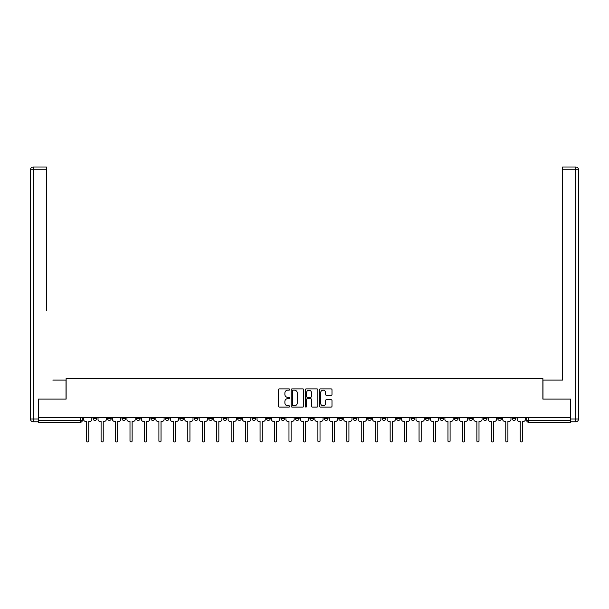 <?xml version="1.0" encoding="UTF-8"?>
<svg xmlns="http://www.w3.org/2000/svg" width="609" height="609" viewBox="0 0 609 609"><rect width="100%" height="100%" fill="white"/><g stroke="black" fill="none" stroke-linecap="round" stroke-linejoin="round"><path stroke-width="0.91" d="M289.678 389.524A0.639 0.639 0 0 0 289.039 388.885L279.379 388.885A0.906 0.906 0 0 0 278.465 389.798L278.465 406.165A0.906 0.906 0 0 0 279.379 407.078L289.039 407.078A0.639 0.639 0 0 0 289.678 406.439A0.639 0.639 0 0 0 289.039 405.8L287.791 405.8A2.908 2.908 0 0 1 284.883 402.892L284.883 401.529A2.908 2.908 0 0 1 287.791 398.621L289.039 398.621A0.639 0.639 0 0 0 289.678 397.981A0.639 0.639 0 0 0 289.039 397.342L287.791 397.342A2.908 2.908 0 0 1 284.883 394.434L284.883 393.071A2.908 2.908 0 0 1 287.791 390.163L289.039 390.163A0.639 0.639 0 0 0 289.678 389.524M483.31 417.53L483.31 418.55L487.017 418.55A1.85 1.85 0 0 1 485.16 420.4A1.85 1.85 0 0 1 483.31 418.55L483.31 417.53M468.854 417.53L468.854 418.55L472.561 418.55A1.85 1.85 0 0 1 470.711 420.4A1.85 1.85 0 0 1 468.854 418.55L468.854 417.53M382.14 417.53L382.14 418.55L385.847 418.55A1.85 1.85 0 0 1 383.99 420.4A1.85 1.85 0 0 1 382.14 418.55L382.14 417.53M367.684 417.53L367.684 418.55L371.391 418.55A1.85 1.85 0 0 1 369.541 420.4A1.85 1.85 0 0 1 367.684 418.55L367.684 417.53M353.235 417.53L353.235 418.55L356.935 418.55A1.85 1.85 0 0 1 355.085 420.4A1.85 1.85 0 0 1 353.235 418.55L353.235 417.53M324.323 417.53L324.323 418.55L328.03 418.55A1.85 1.85 0 0 1 326.18 420.4A1.85 1.85 0 0 1 324.323 418.55L324.323 417.53M295.418 418.55L295.418 417.53L295.418 418.55A1.85 1.85 0 0 0 297.276 420.4A1.85 1.85 0 0 1 295.418 418.55L299.126 418.55A1.85 1.85 0 0 1 297.276 420.4A1.85 1.85 0 0 0 299.126 418.55L299.126 417.53L299.126 418.55M280.97 418.55L280.97 417.53L280.97 418.55A1.85 1.85 0 0 0 282.82 420.4A1.85 1.85 0 0 1 280.97 418.55L284.677 418.55A1.85 1.85 0 0 1 282.82 420.4M266.514 418.55L266.514 417.53L266.514 418.55A1.85 1.85 0 0 0 268.371 420.4A1.85 1.85 0 0 1 266.514 418.55L270.221 418.55A1.85 1.85 0 0 1 268.371 420.4A1.85 1.85 0 0 0 270.221 418.55L270.221 417.53L270.221 418.55M252.065 417.53L252.065 418.55L255.765 418.55A1.85 1.85 0 0 1 253.915 420.4A1.85 1.85 0 0 1 252.065 418.55L252.065 417.53M237.609 417.53L237.609 418.55L241.316 418.55A1.85 1.85 0 0 1 239.459 420.4A1.85 1.85 0 0 1 237.609 418.55L237.609 417.53M223.153 417.53L223.153 418.55L226.86 418.55A1.85 1.85 0 0 1 225.01 420.4A1.85 1.85 0 0 1 223.153 418.55L223.153 417.53M208.704 418.55L208.704 417.53L208.704 418.55A1.85 1.85 0 0 0 210.554 420.4A1.85 1.85 0 0 1 208.704 418.55L212.412 418.55A1.85 1.85 0 0 1 210.554 420.4M179.8 418.55L179.8 417.53L179.8 418.55A1.85 1.85 0 0 0 181.649 420.4A1.85 1.85 0 0 1 179.8 418.55L183.499 418.55A1.85 1.85 0 0 1 181.649 420.4A1.85 1.85 0 0 0 183.499 418.55L183.499 417.53L183.499 418.55M165.343 418.55L165.343 417.53L165.343 418.55A1.85 1.85 0 0 0 167.193 420.4A1.85 1.85 0 0 1 165.343 418.55L169.051 418.55A1.85 1.85 0 0 1 167.193 420.4A1.85 1.85 0 0 0 169.051 418.55L169.051 417.53L169.051 418.55M150.895 418.55L150.895 417.53L150.895 418.55A1.85 1.85 0 0 0 152.745 420.4A1.85 1.85 0 0 1 150.895 418.55L154.595 418.55A1.85 1.85 0 0 1 152.745 420.4A1.85 1.85 0 0 0 154.595 418.55L154.595 417.53L154.595 418.55M136.439 418.55L136.439 417.53L136.439 418.55A1.85 1.85 0 0 0 138.289 420.4A1.85 1.85 0 0 1 136.439 418.55L140.146 418.55A1.85 1.85 0 0 1 138.289 420.4M121.983 418.55L121.983 417.53L121.983 418.55A1.85 1.85 0 0 0 123.84 420.4A1.85 1.85 0 0 1 121.983 418.55L125.69 418.55A1.85 1.85 0 0 1 123.84 420.4A1.85 1.85 0 0 0 125.69 418.55L125.69 417.53L125.69 418.55M107.534 418.55L107.534 417.53L107.534 418.55A1.85 1.85 0 0 0 109.384 420.4A1.85 1.85 0 0 1 107.534 418.55L111.241 418.55A1.85 1.85 0 0 1 109.384 420.4A1.85 1.85 0 0 0 111.241 418.55L111.241 417.53L111.241 418.55M331.075 395.302A0.906 0.906 0 0 0 331.989 394.388L331.989 389.798A0.906 0.906 0 0 0 331.075 388.885L320.349 388.885A0.906 0.906 0 0 0 319.436 389.798L319.436 406.165A0.906 0.906 0 0 0 320.349 407.078L331.075 407.078A0.906 0.906 0 0 0 331.989 406.165L331.989 400.615A0.906 0.906 0 0 0 331.075 399.71L326.485 399.71A0.906 0.906 0 0 0 325.571 400.615L325.571 403.371A2.436 2.436 0 0 1 323.143 405.8A2.436 2.436 0 0 1 320.707 403.371L320.707 392.592A2.436 2.436 0 0 1 323.143 390.163A2.436 2.436 0 0 1 325.571 392.592L325.571 394.388A0.906 0.906 0 0 0 326.485 395.302L331.075 395.302M40.552 167.011L33.229 167.011L46.474 167.011L40.552 167.011L46.474 167.011L46.474 169.789L33.229 169.789L33.229 419.015L38.23 419.015L38.23 399.093L66.122 399.093L66.122 378.433L542.878 378.433L542.878 399.093L570.488 399.093L570.488 417.53L38.512 417.53L38.512 420.4L82.329 420.4L82.329 417.53L82.329 420.4A1.85 1.85 0 0 1 80.479 422.258L38.512 422.258L38.512 420.4M38.512 399.093L38.512 417.53M303.701 389.798A0.906 0.906 0 0 0 302.795 388.885L292.061 388.885A0.906 0.906 0 0 0 291.155 389.798L291.155 406.165A0.906 0.906 0 0 0 292.061 407.078L302.795 407.078A0.906 0.906 0 0 0 303.701 406.165L303.701 389.798M306.205 388.885L316.939 388.885A0.906 0.906 0 0 1 317.845 389.798L317.845 406.165A0.906 0.906 0 0 1 316.939 407.078L312.341 407.078A0.906 0.906 0 0 1 311.435 406.165L311.435 399.527A0.906 0.906 0 0 0 310.521 398.621L307.476 398.621A0.906 0.906 0 0 0 306.571 399.527L306.571 406.439A0.639 0.639 0 0 1 305.931 407.078A0.639 0.639 0 0 1 305.299 406.439L305.299 389.798A0.906 0.906 0 0 1 306.205 388.885M526.671 417.53L526.671 420.4L570.488 420.4L570.488 422.258L528.521 422.258A1.85 1.85 0 0 1 526.671 420.4M570.488 417.53L570.488 420.4M515.922 417.53L515.922 418.55A1.85 1.85 0 0 1 514.065 420.4A1.85 1.85 0 0 1 512.215 418.55L515.922 418.55M512.215 417.53L512.215 418.55M501.466 417.53L501.466 418.55A1.85 1.85 0 0 1 499.616 420.4A1.85 1.85 0 0 1 497.759 418.55L501.466 418.55M497.759 417.53L497.759 418.55M487.017 417.53L487.017 418.55M472.561 417.53L472.561 418.55L472.561 417.53M458.105 417.53L458.105 418.55A1.85 1.85 0 0 1 456.255 420.4A1.85 1.85 0 0 1 454.405 418.55L458.105 418.55M454.405 417.53L454.405 418.55M443.656 417.53L443.656 418.55A1.85 1.85 0 0 1 441.807 420.4A1.85 1.85 0 0 1 439.949 418.55L443.656 418.55M439.949 417.53L439.949 418.55M429.2 417.53L429.2 418.55A1.85 1.85 0 0 1 427.351 420.4A1.85 1.85 0 0 1 425.501 418.55L429.2 418.55M425.501 417.53L425.501 418.55M414.752 417.53L414.752 418.55A1.85 1.85 0 0 1 412.894 420.4A1.85 1.85 0 0 1 411.045 418.55L414.752 418.55M411.045 417.53L411.045 418.55M400.296 417.53L400.296 418.55A1.85 1.85 0 0 1 398.446 420.4A1.85 1.85 0 0 1 396.588 418.55L400.296 418.55M396.588 417.53L396.588 418.55M385.847 417.53L385.847 418.55A1.85 1.85 0 0 1 383.99 420.4M371.391 417.53L371.391 418.55M356.935 418.55L356.935 417.53L356.935 418.55A1.85 1.85 0 0 1 355.085 420.4M342.486 417.53L342.486 418.55A1.85 1.85 0 0 1 340.629 420.4A1.85 1.85 0 0 1 338.779 418.55A1.85 1.85 0 0 0 340.629 420.4A1.85 1.85 0 0 0 342.486 418.55L338.779 418.55L338.779 417.53M328.03 418.55L328.03 417.53L328.03 418.55A1.85 1.85 0 0 1 326.18 420.4M313.582 417.53L313.582 418.55A1.85 1.85 0 0 1 311.724 420.4A1.85 1.85 0 0 1 309.874 418.55A1.85 1.85 0 0 0 311.724 420.4M309.874 417.53L309.874 418.55L313.582 418.55M284.677 417.53L284.677 418.55L284.677 417.53M255.765 418.55L255.765 417.53L255.765 418.55A1.85 1.85 0 0 1 253.915 420.4M241.316 418.55L241.316 417.53L241.316 418.55A1.85 1.85 0 0 1 239.459 420.4M226.86 418.55L226.86 417.53L226.86 418.55A1.85 1.85 0 0 1 225.01 420.4M212.412 417.53L212.412 418.55L212.412 417.53M197.955 418.55L197.955 417.53L197.955 418.55A1.85 1.85 0 0 1 196.106 420.4A1.85 1.85 0 0 1 194.248 418.55L197.955 418.55A1.85 1.85 0 0 1 196.106 420.4M194.248 417.53L194.248 418.55M140.146 417.53L140.146 418.55L140.146 417.53M96.785 417.53L96.785 418.55A1.85 1.85 0 0 1 94.935 420.4A1.85 1.85 0 0 1 93.078 418.55A1.85 1.85 0 0 0 94.935 420.4A1.85 1.85 0 0 0 96.785 418.55L96.785 417.53M93.078 417.53L93.078 418.55L96.785 418.55M80.479 417.53L80.479 422.258A1.85 1.85 0 0 0 82.329 420.4M293.066 390.163A0.639 0.639 0 0 0 292.427 390.795L292.427 405.168A0.639 0.639 0 0 0 293.066 405.8L294.383 405.8A2.908 2.908 0 0 0 297.291 402.892L297.291 393.071A2.908 2.908 0 0 0 294.383 390.163L293.066 390.163M311.435 392.638A2.436 2.436 0 0 0 308.999 390.209A2.436 2.436 0 0 0 306.571 392.638L306.571 396.436A0.906 0.906 0 0 0 307.476 397.342L310.521 397.342A0.906 0.906 0 0 0 311.435 396.436L311.435 392.638M83.585 419.472L83.585 417.53L83.585 419.472A1.85 1.85 0 0 0 85.435 421.329L86.638 421.329L86.638 440.924A1.066 1.066 0 0 0 87.704 441.989A1.066 1.066 0 0 0 88.769 440.924L88.769 421.329L89.972 421.329A1.85 1.85 0 0 0 91.83 419.472L91.83 417.53L91.83 419.472M85.435 421.329L86.638 421.329L86.638 440.924M88.769 440.924L88.769 421.329L89.972 421.329M98.034 419.472L98.034 417.53L98.034 419.472A1.85 1.85 0 0 0 99.891 421.329L101.094 421.329L101.094 440.924A1.066 1.066 0 0 0 102.16 441.989A1.066 1.066 0 0 0 103.225 440.924L103.225 421.329L104.428 421.329A1.85 1.85 0 0 0 106.278 419.472L106.278 417.53L106.278 419.472M112.49 419.472L112.49 417.53L112.49 419.472A1.85 1.85 0 0 0 114.34 421.329L115.543 421.329L115.543 440.924A1.066 1.066 0 0 0 116.608 441.989A1.066 1.066 0 0 0 117.674 440.924L117.674 421.329L118.884 421.329A1.85 1.85 0 0 0 120.734 419.472L120.734 417.53L120.734 419.472M66.023 399.093L66.023 380.1L52.869 380.1M46.474 169.789L46.474 310.613M38.23 419.015L38.23 421.793L33.229 421.793A2.779 2.779 0 0 1 30.45 419.015L30.45 169.789A2.779 2.779 0 0 1 33.229 167.011A2.779 2.779 0 0 0 30.45 169.789A2.779 2.779 0 0 1 33.229 167.011A2.779 2.779 0 0 0 30.45 169.789L33.229 169.789L33.229 167.011M556.131 380.1L562.526 380.1L562.526 167.011L575.771 167.011L562.526 167.011M542.977 399.093L542.977 380.1L562.526 380.1L562.526 310.613M570.77 419.015L575.771 419.015L575.771 169.789L578.55 169.789A2.779 2.779 0 0 0 575.771 167.011A2.779 2.779 0 0 1 578.55 169.789L578.55 419.015A2.779 2.779 0 0 1 575.771 421.793L570.77 421.793L570.488 399.093M99.891 421.329L101.094 421.329L101.094 440.924M103.225 440.924L103.225 421.329L104.428 421.329M114.34 421.329L115.543 421.329L115.543 440.924M117.674 440.924L117.674 421.329L118.884 421.329M126.938 419.472L126.938 417.53L126.938 419.472A1.85 1.85 0 0 0 128.796 421.329L129.999 421.329L129.999 440.924A1.066 1.066 0 0 0 131.064 441.989A1.066 1.066 0 0 0 132.13 440.924L132.13 421.329L133.333 421.329A1.85 1.85 0 0 0 135.19 419.472L135.19 417.53L135.19 419.472M141.395 419.472L141.395 417.53L141.395 419.472A1.85 1.85 0 0 0 143.244 421.329L144.455 421.329L144.455 440.924A1.066 1.066 0 0 0 145.521 441.989A1.066 1.066 0 0 0 146.586 440.924L146.586 421.329L147.789 421.329A1.85 1.85 0 0 0 149.639 419.472L149.639 417.53L149.639 419.472M155.851 419.472L155.851 417.53L155.851 419.472A1.85 1.85 0 0 0 157.701 421.329L158.903 421.329L158.903 440.924A1.066 1.066 0 0 0 159.969 441.989A1.066 1.066 0 0 0 161.035 440.924L161.035 421.329L162.238 421.329A1.85 1.85 0 0 0 164.095 419.472L164.095 417.53L164.095 419.472M128.796 421.329L129.999 421.329L129.999 440.924M132.13 440.924L132.13 421.329L133.333 421.329M143.244 421.329L144.455 421.329L144.455 440.924M146.586 440.924L146.586 421.329L147.789 421.329M157.701 421.329L158.903 421.329L158.903 440.924M161.035 440.924L161.035 421.329L162.238 421.329M170.299 419.472L170.299 417.53L170.299 419.472A1.85 1.85 0 0 0 172.157 421.329L173.359 421.329L173.359 440.924A1.066 1.066 0 0 0 174.425 441.989A1.066 1.066 0 0 0 175.491 440.924L175.491 421.329L176.694 421.329A1.85 1.85 0 0 0 178.544 419.472L178.544 417.53L178.544 419.472M172.157 421.329L173.359 421.329L173.359 440.924M175.491 440.924L175.491 421.329L176.694 421.329M184.755 419.472L184.755 417.53L184.755 419.472A1.85 1.85 0 0 0 186.605 421.329L187.808 421.329L187.808 440.924A1.066 1.066 0 0 0 188.874 441.989A1.066 1.066 0 0 0 189.939 440.924L189.939 421.329L191.15 421.329A1.85 1.85 0 0 0 193 419.472L193 417.53L193 419.472M186.605 421.329L187.808 421.329L187.808 440.924M189.939 440.924L189.939 421.329L191.15 421.329M199.204 419.472L199.204 417.53L199.204 419.472A1.85 1.85 0 0 0 201.061 421.329L202.264 421.329L202.264 440.924A1.066 1.066 0 0 0 203.33 441.989A1.066 1.066 0 0 0 204.396 440.924L204.396 421.329L205.598 421.329A1.85 1.85 0 0 0 207.456 419.472L207.456 417.53L207.456 419.472M201.061 421.329L202.264 421.329L202.264 440.924M204.396 440.924L204.396 421.329L205.598 421.329M213.66 419.472L213.66 417.53L213.66 419.472A1.85 1.85 0 0 0 215.51 421.329L216.72 421.329L216.72 440.924A1.066 1.066 0 0 0 217.786 441.989A1.066 1.066 0 0 0 218.844 440.924L218.844 421.329L220.055 421.329A1.85 1.85 0 0 0 221.904 419.472L221.904 417.53L221.904 419.472M215.51 421.329L216.72 421.329L216.72 440.924M218.844 440.924L218.844 421.329L220.055 421.329M228.116 419.472L228.116 417.53L228.116 419.472A1.85 1.85 0 0 0 229.966 421.329L231.169 421.329L231.169 440.924A1.066 1.066 0 0 0 232.235 441.989A1.066 1.066 0 0 0 233.3 440.924L233.3 421.329L234.503 421.329A1.85 1.85 0 0 0 236.361 419.472L236.361 417.53L236.361 419.472M229.966 421.329L231.169 421.329L231.169 440.924M233.3 440.924L233.3 421.329L234.503 421.329M242.565 419.472L242.565 417.53L242.565 419.472A1.85 1.85 0 0 0 244.422 421.329L245.625 421.329L245.625 440.924A1.066 1.066 0 0 0 246.691 441.989A1.066 1.066 0 0 0 247.756 440.924L247.756 421.329L248.959 421.329A1.85 1.85 0 0 0 250.809 419.472L250.809 417.53L250.809 419.472M244.422 421.329L245.625 421.329L245.625 440.924M247.756 440.924L247.756 421.329L248.959 421.329M257.021 419.472L257.021 417.53L257.021 419.472A1.85 1.85 0 0 0 258.871 421.329L260.073 421.329L260.073 440.924A1.066 1.066 0 0 0 261.139 441.989A1.066 1.066 0 0 0 262.205 440.924L262.205 421.329L263.408 421.329A1.85 1.85 0 0 0 265.265 419.472L265.265 417.53L265.265 419.472M258.871 421.329L260.073 421.329L260.073 440.924M262.205 440.924L262.205 421.329L263.408 421.329M271.469 419.472L271.469 417.53L271.469 419.472A1.85 1.85 0 0 0 273.327 421.329L274.53 421.329L274.53 440.924A1.066 1.066 0 0 0 275.595 441.989A1.066 1.066 0 0 0 276.661 440.924L276.661 421.329L277.864 421.329A1.85 1.85 0 0 0 279.714 419.472L279.714 417.53L279.714 419.472M273.327 421.329L274.53 421.329L274.53 440.924M276.661 440.924L276.661 421.329L277.864 421.329M285.925 419.472L285.925 417.53L285.925 419.472A1.85 1.85 0 0 0 287.775 421.329L288.978 421.329L288.978 440.924A1.066 1.066 0 0 0 290.044 441.989A1.066 1.066 0 0 0 291.11 440.924L291.11 421.329L292.32 421.329A1.85 1.85 0 0 0 294.17 419.472L294.17 417.53L294.17 419.472M287.775 421.329L288.978 421.329L288.978 440.924M291.11 440.924L291.11 421.329L292.32 421.329M300.374 419.472L300.374 417.53L300.374 419.472A1.85 1.85 0 0 0 302.231 421.329L303.434 421.329L303.434 440.924A1.066 1.066 0 0 0 304.5 441.989A1.066 1.066 0 0 0 305.566 440.924L305.566 421.329L306.769 421.329A1.85 1.85 0 0 0 308.626 419.472L308.626 417.53L308.626 419.472M302.231 421.329L303.434 421.329L303.434 440.924M305.566 440.924L305.566 421.329L306.769 421.329M314.83 419.472L314.83 417.53L314.83 419.472A1.85 1.85 0 0 0 316.68 421.329L317.89 421.329L317.89 440.924A1.066 1.066 0 0 0 318.956 441.989A1.066 1.066 0 0 0 320.022 440.924L320.022 421.329L321.225 421.329A1.85 1.85 0 0 0 323.075 419.472L323.075 417.53L323.075 419.472M316.68 421.329L317.89 421.329L317.89 440.924M320.022 440.924L320.022 421.329L321.225 421.329M329.286 419.472L329.286 417.53L329.286 419.472A1.85 1.85 0 0 0 331.136 421.329L332.339 421.329L332.339 440.924A1.066 1.066 0 0 0 333.405 441.989A1.066 1.066 0 0 0 334.47 440.924L334.47 421.329L335.673 421.329A1.85 1.85 0 0 0 337.531 419.472L337.531 417.53L337.531 419.472M331.136 421.329L332.339 421.329L332.339 440.924M334.47 440.924L334.47 421.329L335.673 421.329M343.735 419.472L343.735 417.53L343.735 419.472A1.85 1.85 0 0 0 345.592 421.329L346.795 421.329L346.795 440.924A1.066 1.066 0 0 0 347.861 441.989A1.066 1.066 0 0 0 348.927 440.924L348.927 421.329L350.129 421.329A1.85 1.85 0 0 0 351.979 419.472L351.979 417.53L351.979 419.472M345.592 421.329L346.795 421.329L346.795 440.924M348.927 440.924L348.927 421.329L350.129 421.329M358.191 419.472L358.191 417.53L358.191 419.472A1.85 1.85 0 0 0 360.041 421.329L361.244 421.329L361.244 440.924A1.066 1.066 0 0 0 362.309 441.989A1.066 1.066 0 0 0 363.375 440.924L363.375 421.329L364.578 421.329A1.85 1.85 0 0 0 366.435 419.472L366.435 417.53L366.435 419.472M360.041 421.329L361.244 421.329L361.244 440.924M363.375 440.924L363.375 421.329L364.578 421.329M372.639 419.472L372.639 417.53L372.639 419.472A1.85 1.85 0 0 0 374.497 421.329L375.7 421.329L375.7 440.924A1.066 1.066 0 0 0 376.765 441.989A1.066 1.066 0 0 0 377.831 440.924L377.831 421.329L379.034 421.329A1.85 1.85 0 0 0 380.884 419.472L380.884 417.53L380.884 419.472M374.497 421.329L375.7 421.329L375.7 440.924M377.831 440.924L377.831 421.329L379.034 421.329M387.096 419.472L387.096 417.53L387.096 419.472A1.85 1.85 0 0 0 388.945 421.329L390.156 421.329L390.156 440.924A1.066 1.066 0 0 0 391.214 441.989A1.066 1.066 0 0 0 392.28 440.924L392.28 421.329L393.49 421.329A1.85 1.85 0 0 0 395.34 419.472L395.34 417.53L395.34 419.472M388.945 421.329L390.156 421.329L390.156 440.924M392.28 440.924L392.28 421.329L393.49 421.329M401.544 419.472L401.544 417.53L401.544 419.472A1.85 1.85 0 0 0 403.402 421.329L404.604 421.329L404.604 440.924A1.066 1.066 0 0 0 405.67 441.989A1.066 1.066 0 0 0 406.736 440.924L406.736 421.329L407.939 421.329A1.85 1.85 0 0 0 409.796 419.472L409.796 417.53L409.796 419.472M403.402 421.329L404.604 421.329L404.604 440.924M406.736 440.924L406.736 421.329L407.939 421.329M416 419.472L416 417.53L416 419.472A1.85 1.85 0 0 0 417.85 421.329L419.061 421.329L419.061 440.924A1.066 1.066 0 0 0 420.126 441.989A1.066 1.066 0 0 0 421.192 440.924L421.192 421.329L422.395 421.329A1.85 1.85 0 0 0 424.245 419.472L424.245 417.53L424.245 419.472M417.85 421.329L419.061 421.329L419.061 440.924M421.192 440.924L421.192 421.329L422.395 421.329M430.456 419.472L430.456 417.53L430.456 419.472A1.85 1.85 0 0 0 432.306 421.329L433.509 421.329L433.509 440.924A1.066 1.066 0 0 0 434.575 441.989A1.066 1.066 0 0 0 435.641 440.924L435.641 421.329L436.843 421.329A1.85 1.85 0 0 0 438.701 419.472L438.701 417.53L438.701 419.472M432.306 421.329L433.509 421.329L433.509 440.924M435.641 440.924L435.641 421.329L436.843 421.329M444.905 419.472L444.905 417.53L444.905 419.472A1.85 1.85 0 0 0 446.762 421.329L447.965 421.329L447.965 440.924A1.066 1.066 0 0 0 449.031 441.989A1.066 1.066 0 0 0 450.097 440.924L450.097 421.329L451.299 421.329A1.85 1.85 0 0 0 453.149 419.472L453.149 417.53L453.149 419.472M446.762 421.329L447.965 421.329L447.965 440.924M450.097 440.924L450.097 421.329L451.299 421.329M459.361 419.472L459.361 417.53L459.361 419.472A1.85 1.85 0 0 0 461.211 421.329L462.414 421.329L462.414 440.924A1.066 1.066 0 0 0 463.479 441.989A1.066 1.066 0 0 0 464.545 440.924L464.545 421.329L465.756 421.329A1.85 1.85 0 0 0 467.605 419.472L467.605 417.53L467.605 419.472M461.211 421.329L462.414 421.329L462.414 440.924M464.545 440.924L464.545 421.329L465.756 421.329M473.81 419.472L473.81 417.53L473.81 419.472A1.85 1.85 0 0 0 475.667 421.329L476.87 421.329L476.87 440.924A1.066 1.066 0 0 0 477.936 441.989A1.066 1.066 0 0 0 479.001 440.924L479.001 421.329L480.204 421.329A1.85 1.85 0 0 0 482.062 419.472L482.062 417.53L482.062 419.472M475.667 421.329L476.87 421.329L476.87 440.924M479.001 440.924L479.001 421.329L480.204 421.329M488.266 419.472L488.266 417.53L488.266 419.472A1.85 1.85 0 0 0 490.116 421.329L491.326 421.329L491.326 440.924A1.066 1.066 0 0 0 492.392 441.989A1.066 1.066 0 0 0 493.457 440.924L493.457 421.329L494.66 421.329A1.85 1.85 0 0 0 496.51 419.472L496.51 417.53L496.51 419.472M490.116 421.329L491.326 421.329L491.326 440.924M493.457 440.924L493.457 421.329L494.66 421.329M502.722 419.472L502.722 417.53L502.722 419.472A1.85 1.85 0 0 0 504.572 421.329L505.774 421.329L505.774 440.924A1.066 1.066 0 0 0 506.84 441.989A1.066 1.066 0 0 0 507.906 440.924L507.906 421.329L509.109 421.329A1.85 1.85 0 0 0 510.966 419.472L510.966 417.53L510.966 419.472M504.572 421.329L505.774 421.329L505.774 440.924M507.906 440.924L507.906 421.329L509.109 421.329M517.17 419.472L517.17 417.53L517.17 419.472A1.85 1.85 0 0 0 519.028 421.329L520.231 421.329L520.231 440.924A1.066 1.066 0 0 0 521.296 441.989A1.066 1.066 0 0 0 522.362 440.924L522.362 421.329L523.565 421.329A1.85 1.85 0 0 0 525.415 419.472L525.415 417.53L525.415 419.472M519.028 421.329L520.231 421.329L520.231 440.924M522.362 440.924L522.362 421.329L523.565 421.329M528.521 417.53L528.521 422.258M33.229 421.793L33.229 419.015L30.45 419.015M575.771 167.011L575.771 169.789L562.526 169.789M578.55 419.015L575.771 419.015L575.771 421.793"/></g></svg>
